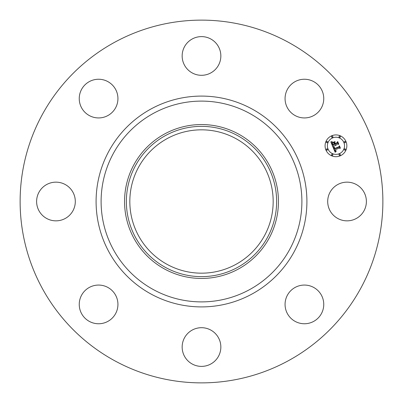 <?xml version="1.0" encoding="UTF-8"?>
<svg xmlns="http://www.w3.org/2000/svg" width="403" height="403" viewBox="0 0 403 403"><rect width="100%" height="100%" fill="white"/><g stroke="black" fill="none" stroke-linecap="round" stroke-linejoin="round"><path stroke-width="0.6" d="M330.062 192.226A19.349 19.349 0 0 1 356.317 184.524A19.349 19.349 0 0 1 364.02 210.774A19.349 19.349 0 0 1 337.764 218.476A19.349 19.349 0 0 1 330.062 192.226M114.543 360.67A181.375 181.375 0 0 1 42.33 114.543A181.375 181.375 0 0 1 288.457 42.33A181.375 181.375 0 0 1 360.67 288.457A181.375 181.375 0 0 1 114.543 360.67M167.139 264.398A71.669 71.669 0 0 1 138.602 167.139A71.669 71.669 0 0 1 235.861 138.602A71.669 71.669 0 0 1 264.398 235.861A71.669 71.669 0 0 1 167.139 264.398M165.482 135.564A75.134 75.134 0 0 0 135.564 237.518A75.134 75.134 0 0 0 237.518 267.436A75.134 75.134 0 0 0 267.436 165.482A75.134 75.134 0 0 0 165.482 135.564M238.39 269.028A76.948 76.948 0 0 1 133.972 164.61A76.948 76.948 0 0 1 238.39 133.972A76.948 76.948 0 0 1 269.028 238.39A76.948 76.948 0 0 1 124.552 201.5A76.948 76.948 0 0 1 238.39 133.972A76.948 76.948 0 0 1 238.39 269.028M104.034 117.152A19.349 19.349 0 0 1 80.026 104.034A19.349 19.349 0 0 1 93.143 80.026A19.349 19.349 0 0 1 117.152 93.143A19.349 19.349 0 0 1 104.034 117.152M210.774 330.062A19.349 19.349 0 0 1 218.476 356.317A19.349 19.349 0 0 1 192.226 364.02A19.349 19.349 0 0 1 184.524 337.764A19.349 19.349 0 0 1 210.774 330.062M192.226 72.938A19.349 19.349 0 0 1 184.524 46.683A19.349 19.349 0 0 1 210.774 38.98A19.349 19.349 0 0 1 218.476 65.236A19.349 19.349 0 0 1 192.226 72.938M117.152 298.966A19.349 19.349 0 0 1 104.034 322.974A19.349 19.349 0 0 1 80.026 309.857A19.349 19.349 0 0 1 93.143 285.848A19.349 19.349 0 0 1 117.152 298.966M285.848 104.034A19.349 19.349 0 0 1 298.966 80.026A19.349 19.349 0 0 1 322.974 93.143A19.349 19.349 0 0 1 309.857 117.152A19.349 19.349 0 0 1 285.848 104.034M72.938 210.774A19.349 19.349 0 0 1 46.683 218.476A19.349 19.349 0 0 1 38.98 192.226A19.349 19.349 0 0 1 65.236 184.524A19.349 19.349 0 0 1 72.938 210.774M298.966 285.848A19.349 19.349 0 0 1 322.974 298.966A19.349 19.349 0 0 1 309.857 322.974A19.349 19.349 0 0 1 285.848 309.857A19.349 19.349 0 0 1 298.966 285.848M340.127 155.86A10.881 10.881 0 0 1 325.906 149.966A10.881 10.881 0 0 1 331.795 135.751A10.881 10.881 0 0 1 346.016 141.639A10.881 10.881 0 0 1 340.127 155.86M332.682 137.881A8.574 8.574 0 0 1 343.885 142.521A8.574 8.574 0 0 1 339.24 153.724A8.574 8.574 0 0 1 328.042 149.085A8.574 8.574 0 0 1 332.682 137.881M332.954 147.045L334.545 147.13L333.936 148.007L334.248 149.065L339.034 147.14L339.301 146.425L340.132 148.435L339.361 148.032L334.989 149.84L335.412 150.626L336.223 150.838L335.442 150.808L334.661 149.976L335.316 151.105L336.273 151.09L335.175 152.294L332.954 147.045M333.115 146.657L334.671 146.894L333.115 146.657M334.283 147.543L334.485 148.611L338.903 146.788L339.437 145.745L340.369 147.992L339.422 146.037L338.994 146.904L334.414 148.798L334.283 147.543M332.787 146.642L330.893 142.083L332.51 142.259L331.966 143.307L332.54 145.02L334.596 144.168L334.485 143.901L332.671 144.652L332.203 143.458L332.359 142.637L332.742 144.491L334.44 143.79L334.163 143.125L333.13 142.733L334.974 141.967L334.55 143.01L334.964 144.017L337.18 143.1L337.518 142.299L338.409 144.455L337.543 143.977L335.654 144.758L336.097 145.367L335.331 144.894L335.946 145.659L334.958 145.045L333.105 145.815L332.787 146.642M331.024 141.639L332.677 141.987L331.024 141.639M333.15 142.345L335.049 141.559L333.15 142.345M334.802 142.581L335.18 143.483L337.059 142.707L337.694 141.534L338.752 144.078L337.679 141.831L337.155 142.793L335.105 143.644L334.802 142.581M326.722 148.919A0.66 0.66 0 0 1 327.584 149.276A0.66 0.66 0 0 1 327.226 150.138A0.66 0.66 0 0 1 326.365 149.78A0.66 0.66 0 0 1 326.722 148.919M331.986 136.209A0.66 0.66 0 0 1 332.848 136.567A0.66 0.66 0 0 1 332.49 137.428A0.66 0.66 0 0 1 331.629 137.07A0.66 0.66 0 0 1 331.986 136.209M326.722 141.473A0.66 0.66 0 0 1 327.584 141.831A0.66 0.66 0 0 1 327.226 142.692A0.66 0.66 0 0 1 326.365 142.335A0.66 0.66 0 0 1 326.722 141.473M344.696 141.473A0.66 0.66 0 0 1 345.557 141.831A0.66 0.66 0 0 1 345.2 142.692A0.66 0.66 0 0 1 344.338 142.335A0.66 0.66 0 0 1 344.696 141.473M339.432 136.209A0.66 0.66 0 0 1 340.293 136.567A0.66 0.66 0 0 1 339.936 137.428A0.66 0.66 0 0 1 339.074 137.07A0.66 0.66 0 0 1 339.432 136.209M339.936 155.402A0.66 0.66 0 0 1 339.074 155.044A0.66 0.66 0 0 1 339.432 154.183A0.66 0.66 0 0 1 340.293 154.54A0.66 0.66 0 0 1 339.936 155.402M332.49 155.402A0.66 0.66 0 0 1 331.629 155.044A0.66 0.66 0 0 1 331.986 154.183A0.66 0.66 0 0 1 332.848 154.54A0.66 0.66 0 0 1 332.49 155.402M345.2 150.138A0.66 0.66 0 0 1 344.338 149.78A0.66 0.66 0 0 1 344.696 148.919A0.66 0.66 0 0 1 345.557 149.276A0.66 0.66 0 0 1 345.2 150.138M249.628 113.399A100.387 100.387 0 0 1 289.601 249.628A100.387 100.387 0 0 1 153.372 289.601A100.387 100.387 0 0 1 113.399 153.372A100.387 100.387 0 0 1 249.628 113.399M252.036 108.996A105.41 105.41 0 0 1 294.004 252.036A105.41 105.41 0 0 1 150.964 294.004A105.41 105.41 0 0 1 108.996 150.964A105.41 105.41 0 0 1 252.036 108.996"/></g></svg>
